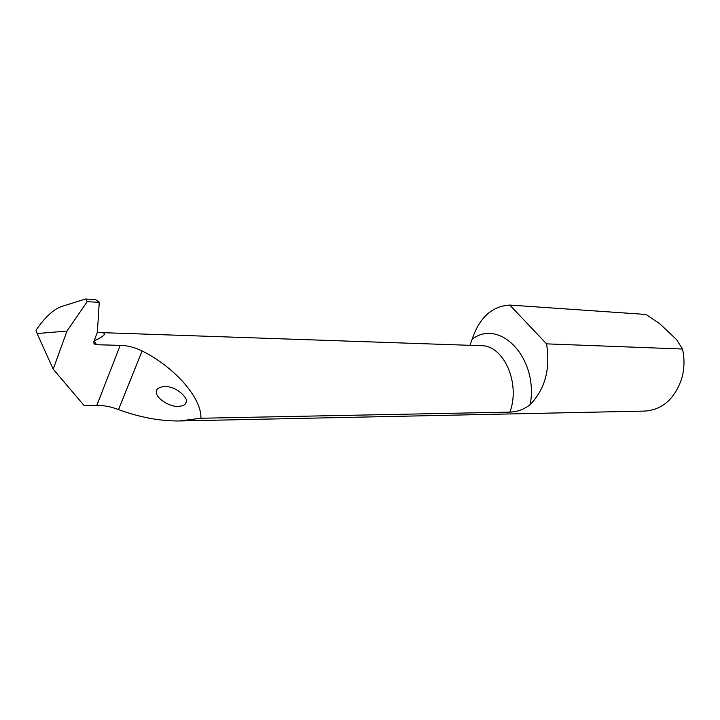 <?xml version="1.0" encoding="UTF-8"?>
<svg xmlns="http://www.w3.org/2000/svg" width="720" height="720" viewBox="0 0 720 720"><rect width="100%" height="100%" fill="white"/><g stroke="black" fill="none" stroke-linecap="round" stroke-linejoin="round"><path stroke-width="1.08" d="M472.14 339.192C479.52 317.466 492.075 306.09 509.805 305.064L646.02 314.46L659.853 323.829L676.665 339.705L682.497 349.029L546.552 343.863C550.53 368.892 545.085 389.124 530.226 404.559C538.74 358.335 500.013 317.97 472.14 339.192L469.953 345.321M682.497 349.029C684.747 359.037 684.459 368.973 681.633 378.828C674.604 398.97 662.418 409.716 645.075 411.066L179.658 420.957L200.916 418.239L509.886 412.128C517.581 411.813 524.358 409.293 530.226 404.559M53.199 369.171L66.969 331.083L37.098 333.522L53.199 369.171L84.015 405.432L96.831 405.297C104.013 405.36 111.231 406.791 118.512 409.581C139.743 417.384 160.119 421.182 179.658 420.957M546.552 343.863L509.805 305.064M94.338 340.218L95.841 340.101C105.417 335.376 106.992 332.874 100.557 332.586L97.191 332.649M200.916 418.239C201.807 398.394 175.401 367.614 142.101 350.955C134.856 347.382 127.566 345.519 120.231 345.366L96.57 344.727L94.086 340.875M96.57 344.727C94.446 344.511 93.528 343.476 93.825 341.622L97.38 332.136L99.252 302.328L87.192 301.689L85.527 299.016L95.598 299.565L99.252 302.328M85.527 299.016L61.578 306.504C53.469 309.339 44.946 317.25 36 330.237L37.098 333.522M185.787 402.858C185.382 404.784 182.862 405.99 178.218 406.458C169.758 406.971 157.401 398.727 156.798 394.02C155.079 389.799 157.68 387.288 164.628 386.478C178.407 386.343 189.99 400.689 185.787 402.858M87.192 301.689L66.969 331.083M100.557 332.586L481.158 345.708C503.568 344.997 520.767 383.202 509.886 412.128M118.512 409.581L142.101 350.955M120.231 345.366L96.831 405.297M95.841 340.101L94.455 339.912"/></g></svg>

